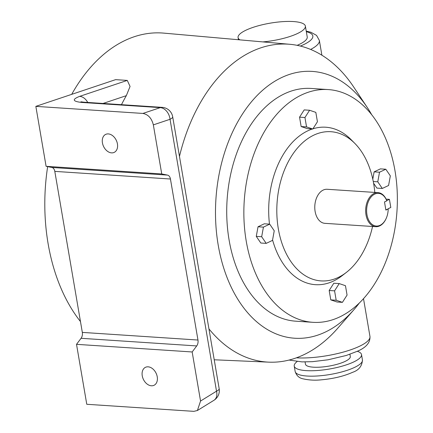 <?xml version="1.0" encoding="UTF-8"?>
<svg xmlns="http://www.w3.org/2000/svg" width="433" height="433" viewBox="0 0 433 433"><rect width="100%" height="100%" fill="white"/><g stroke="black" fill="none" stroke-linecap="round" stroke-linejoin="round"><path stroke-width="0.65" d="M386.204 218.378L386.057 218.708A17.066 11.198 -86.2 0 1 379.665 225.912A17.066 11.198 -86.2 0 1 375.763 226.697A17.066 11.198 -86.2 0 1 365.685 211.905A17.066 11.198 -86.2 0 1 374.112 193.416A17.066 11.198 -86.2 0 1 378.014 192.636A17.066 11.198 -86.2 0 1 386.734 200.614L386.793 200.863A16.384 10.755 93.8 0 0 374.734 194.098A16.384 10.755 93.8 0 0 366.951 214.644A16.384 10.755 93.8 0 0 380.071 225.301A16.384 10.755 93.8 0 0 386.204 218.378A16.384 10.755 93.8 0 0 388.185 208.987L385.83 209.826M374.794 192.42A74.757 49.064 93.8 0 0 354.849 143.42A74.757 49.064 93.8 0 0 313.838 135.128A74.757 49.064 93.8 0 0 278.332 228.857A74.757 49.064 93.8 0 0 338.173 277.483A74.757 49.064 93.8 0 0 346.33 272.433A74.757 49.064 93.8 0 0 372.542 226.481M312.355 128.991A78.893 51.776 93.8 0 0 307.771 130.831A78.893 51.776 93.8 0 0 269.483 224.137M272.568 239.958A78.893 51.776 93.8 0 0 333.448 281.066A78.893 51.776 93.8 0 0 342.059 275.74L346.33 272.433M108.31 133.911A9.954 7.058 64.7 0 1 116.991 142.105A9.954 7.058 64.7 0 1 114.188 152.389A9.954 7.058 64.7 0 1 111.552 152.871A9.954 7.058 64.7 0 1 102.87 144.676A9.954 7.058 64.7 0 1 105.674 134.392A9.954 7.058 64.7 0 1 108.31 133.911M148.124 366.827A9.954 7.058 64.7 0 1 156.806 375.021A9.954 7.058 64.7 0 1 154.002 385.305A9.954 7.058 64.7 0 1 151.366 385.781A9.954 7.058 64.7 0 1 142.684 377.587A9.954 7.058 64.7 0 1 145.488 367.303A9.954 7.058 64.7 0 1 148.124 366.827M47.652 166.624A162.137 106.41 93.8 0 0 48.112 243.692A162.137 106.41 93.8 0 0 80.473 321.567M208.939 328.869A159.295 104.542 93.8 0 0 268.823 362.15A159.295 104.542 93.8 0 0 337.875 328.079L353.918 309.692A133.694 87.742 93.8 0 0 359.298 303.046M371.731 114.777A133.694 87.742 93.8 0 0 367.265 107.481A133.694 87.742 93.8 0 0 260.915 91.812A133.694 87.742 93.8 0 0 218.216 245.148A133.694 87.742 93.8 0 0 353.918 309.692M328.295 89.577L311.159 88.446A116.623 76.538 93.8 0 0 284.497 93.777A116.623 76.538 93.8 0 0 226.93 220.121A116.623 76.538 93.8 0 0 295.793 321.189L312.924 322.32A116.623 76.538 93.8 0 0 339.591 316.988A116.623 76.538 93.8 0 0 397.153 190.644A116.623 76.538 93.8 0 0 328.295 89.577A116.623 76.538 93.8 0 0 301.628 94.908A116.623 76.538 93.8 0 0 244.066 221.252A116.623 76.538 93.8 0 0 312.924 322.32M305.065 361.934L305.444 364.153A22.754 5.889 -9.7 0 0 320.609 367.124A22.754 5.889 -9.7 0 0 345.004 361.452A22.754 5.889 -9.7 0 0 350.302 356.489L349.924 354.264M297.103 361.577A34.137 8.833 -9.7 0 0 294.229 366.074A34.137 8.833 -9.7 0 0 316.983 370.529A34.137 8.833 -9.7 0 0 353.572 362.015A34.137 8.833 -9.7 0 0 361.517 354.567A34.137 8.833 -9.7 0 0 357.312 351.287M297.135 45.341A34.137 8.833 -9.7 0 0 299.279 44.388A34.137 8.833 -9.7 0 0 307.224 36.94L305.373 26.104A34.137 8.833 -9.7 0 0 282.619 21.65A34.137 8.833 -9.7 0 0 246.031 30.158A34.137 8.833 -9.7 0 0 238.08 37.606A34.137 8.833 -9.7 0 0 239.931 39.868M262.874 41.904A34.137 8.833 -9.7 0 0 297.428 33.552A34.137 8.833 -9.7 0 0 305.373 26.104M375.763 226.697L324.88 223.336A17.066 11.198 -86.2 0 1 314.802 208.544A17.066 11.198 -86.2 0 1 323.229 190.055A17.066 11.198 -86.2 0 1 327.132 189.275L378.014 192.636M386.101 199.131L389.413 199.348L386.734 200.614M389.413 199.348L390.804 207.472L388.12 208.744M386.793 200.863L384.488 201.957L385.873 210.081L388.185 208.987M272.487 240.402L274.241 230.789L269.71 224.153L263.426 227.125L261.673 236.737L266.203 243.373L272.487 240.402M261.673 236.737L256.276 236.38L260.807 243.021L266.203 243.373M256.276 236.38L258.03 226.768L263.426 227.125M258.03 226.768L264.314 223.796L269.71 224.153M342.422 302.353L337.026 301.996L330.785 299.88L329.177 290.5L333.821 283.231L339.218 283.588L334.574 290.852L336.181 300.237L342.422 302.353L347.066 295.09L345.458 285.704L339.218 283.588M330.785 299.88L336.181 300.237M329.177 290.5L334.574 290.852M312.794 129.023L307.398 128.666L301.157 126.55L299.549 117.164L304.193 109.901L309.59 110.258L304.946 117.522L306.553 126.901L312.794 129.023L317.432 121.754L315.83 112.374L309.59 110.258M373.273 181.519L377.771 181.817L382.301 188.458L376.905 188.101L373.592 183.246M372.791 179.181L374.128 171.852L380.412 168.875L385.808 169.233L379.525 172.21L377.771 181.817M354.849 143.42L351.049 139.583A78.893 51.776 93.8 0 0 312.929 128.807M374.128 171.852L379.525 172.21M382.301 188.458L388.585 185.486L390.339 175.874L385.808 169.233M301.157 126.55L306.553 126.901M299.549 117.164L304.946 117.522M76.522 344.332L86.768 404.281L193.849 411.35L197.41 410.5L200.555 401.039L192.165 351.969L76.522 344.332L81.068 338.297A5.689 3.735 93.8 0 0 82.324 332.398L54.802 171.381A5.689 3.735 93.8 0 0 51.868 167.463L46.093 166.315L35.847 106.366L115.633 79.64L127.286 80.414L130.062 86.454L126.322 95.666A162.137 106.41 93.8 0 0 121.467 104.678M367.265 107.481L353.783 87.147A159.295 104.542 93.8 0 0 289.812 44.29A159.295 104.542 93.8 0 0 179.462 156.443M289.812 44.29L163.761 33.119A162.137 106.41 93.8 0 0 71.699 94.356M51.868 167.463L167.511 175.1L161.736 173.947L153.347 124.877C151.685 118.279 148.21 114.469 142.922 113.435L35.847 106.366M161.736 173.947L46.093 166.315M192.165 351.969L196.712 345.935L81.068 338.297M167.511 175.1A5.689 3.735 -86.2 0 1 170.445 179.018L54.802 171.381M82.324 332.398L197.968 340.035L170.445 179.018M197.968 340.035A5.689 3.735 -86.2 0 1 196.712 345.935M87.726 102.448A11.377 8.292 -108.5 0 0 79.672 96.359C71.813 99.428 72.576 101.463 81.967 102.459L160.259 107.628A11.377 8.292 71.5 0 1 170.039 119.286L153.347 124.877M354.497 367.433A34.137 8.833 -9.7 0 0 362.443 359.985C362.085 366.101 358.822 370.204 352.646 372.293C343.802 376.245 333.302 378.756 321.151 379.844C315.002 380.51 308.902 380.158 302.851 378.783C299.03 377.987 296.464 375.557 295.154 371.487A34.137 8.833 -9.7 0 0 317.909 375.941A34.137 8.833 -9.7 0 0 354.497 367.433M296.405 357.82A45.514 11.778 -9.7 0 0 359.358 346.335A45.514 11.778 -9.7 0 0 369.955 336.403C370.377 342.519 366.226 347.45 357.512 351.195L346.384 355.439L328.052 359.791L312.366 361.679L302.007 361.891L289.092 360.056M300.378 46.066A39.825 10.305 -9.7 0 0 303.56 44.669A39.825 10.305 -9.7 0 0 306.331 31.706M306.228 31.106L310.872 32.242L316.539 35.376L319.365 40.437A45.514 11.778 170.3 0 1 310.634 49.443M142.922 113.435L160.259 107.628A11.377 7.469 93.8 0 1 162.223 107.368L83.926 102.199A11.377 7.469 93.8 0 0 83.926 102.199A11.377 7.469 93.8 0 0 81.967 102.459M79.672 96.359L127.286 80.414M200.555 401.039L216.516 391.183L170.039 119.286A11.377 2.944 170.3 0 0 172.691 116.802A11.377 11.377 0 0 0 162.223 107.368M126.322 95.666L103.049 103.46M219.168 388.704A11.377 2.944 170.3 0 1 216.516 391.183A11.377 7.778 -121.7 0 1 213.929 400.303A11.377 11.377 0 0 0 219.168 388.704L172.691 116.802M268.823 362.15L214.221 359.78M362.443 359.985L361.517 354.567M319.365 40.437L321.892 55.218M363.509 298.678L369.955 336.403M238.448 39.739L238.08 37.606M295.154 371.487L294.229 366.074M83.932 102.199L80.922 101.809M213.929 400.303L197.41 410.5"/></g></svg>

